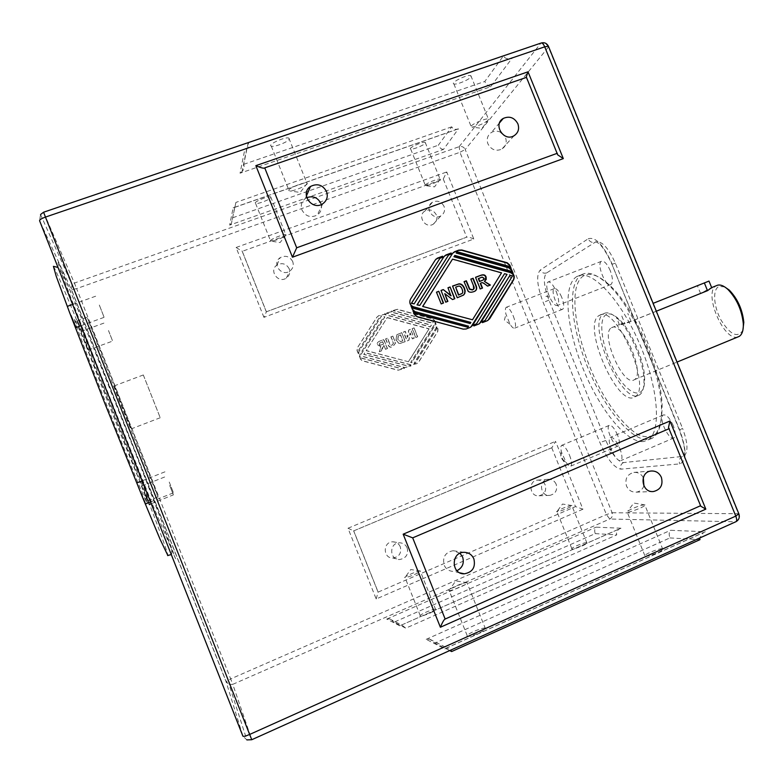 <?xml version="1.0" encoding="UTF-8"?>
<svg xmlns="http://www.w3.org/2000/svg" width="783" height="783" viewBox="0 0 783 783"><rect width="100%" height="100%" fill="white"/><g stroke="black" fill="none" stroke-linecap="round" stroke-linejoin="round"><path stroke-width="0.59" stroke-dasharray="3.92 2.94" d="M615.35 263.166L611.973 264.341L679.311 429.906C683.226 441.064 684.968 448.405 684.538 451.957L684.136 455.863L682.404 456.46L623.464 462.587C617.787 461.686 611.905 454.316 605.827 440.486L548.971 300.104C543.774 286.079 542.991 277.025 546.632 272.944L595.393 242.094C601.53 240.361 608.185 247.379 615.35 263.166L682.512 428.272L679.683 430.082C686.857 450.01 686.838 461.285 679.634 463.898L620.958 469.164C614.185 467.989 607.158 459.122 599.905 442.571L543.236 302.581C537.001 285.805 536.012 274.95 540.29 270.008L588.16 238.815C589.756 241.888 592.134 243.004 595.286 242.162M684.136 455.863C688.384 451.801 687.846 442.61 682.512 428.272M490.657 86.717C488.269 86.375 486.321 84.623 484.814 81.461L503.479 55.847C504.927 58.617 507.56 59.361 511.387 58.099L512.611 57.521L490.657 86.717L240.058 173.2L244.942 148.78L512.611 57.521M503.479 55.847L248.191 142.653C249.092 145.188 248.642 147.057 246.851 148.241L244.942 148.78M248.191 142.653L243.738 164.322C244.56 166.789 244.012 169.187 242.074 171.546L240.058 173.2M243.738 164.322L484.814 81.461M443.511 149.406C441.358 149.289 439.635 147.889 438.333 145.207L451.742 126.826C452.995 129.224 455.226 129.89 458.446 128.833L443.511 149.406L229.673 225.113L233.128 207.838L459.278 128.451M451.742 126.826L235.908 202.415L234.753 207.28L233.128 207.838M235.908 202.415L231.377 223.762L229.673 225.113M232.757 217.752L438.333 145.207M53.42 266.337L54.81 268.872C70.294 300.241 168.697 549.656 167.905 555.627M473.813 239.011C470.28 237.455 467.95 236.828 466.815 237.132L266.386 311.8L242.27 251.323L443.266 179.033L446.741 171.966L473.813 239.011L263.94 317.35L266.386 311.8M443.266 179.033L466.737 237.18M263.94 317.35L236.094 247.487L242.27 251.323M384.884 314.237L387.194 313.357L431.218 325.268L430.17 326.942L384.101 314.492L378.62 315.803L376.819 317.272L357.273 347.965L357.038 350.588L358.105 353.27L358.34 350.637L380.46 315.872L381.438 316.136L358.79 351.753L358.555 354.376L359.622 357.058L359.857 354.425L383.787 316.772L384.766 317.037L360.562 355.13C359.397 357.831 360.18 359.788 362.911 360.983L398.058 370.232L404.214 368.607L403.92 367.883L401.61 368.793L361.384 358.193L362.47 356.48L404.703 367.628L410.84 365.994L410.556 365.279L408.246 366.19L363.772 354.435L364.849 352.732L411.329 365.025L416.771 363.664L418.553 362.186L437.599 331.659L437.805 329.075L436.748 326.442L436.542 329.026L414.951 363.606L413.972 363.351L436.092 327.93L436.307 325.346L435.25 322.713L435.035 325.297L411.633 362.735L410.664 362.47L434.34 324.602C435.465 321.95 434.692 320.032 432.02 318.838L397.373 309.432L391.236 310.998L391.52 311.712L393.829 310.831L433.518 321.588L432.48 323.262L390.746 311.957L384.59 313.523L384.884 314.237L387.35 313.22L431.404 325.141L430.356 326.814L384.257 314.355L378.522 315.764L376.966 317.135L357.4 347.848L357.165 350.481L358.242 353.153L358.477 350.52L380.607 315.735L381.585 315.999L358.917 351.636L358.683 354.268L359.759 356.94L359.994 354.317L383.934 316.635L384.913 316.9L360.699 355.012C359.534 357.723 360.317 359.671 363.048 360.875L398.214 370.134L404.38 368.499L404.097 367.785L401.777 368.695L361.521 358.076L362.607 356.373L404.87 367.521L411.016 365.896L410.723 365.181L408.423 366.082L363.909 354.327L364.986 352.614L411.496 364.917L416.947 363.566L418.739 362.079L437.785 331.532L438 328.948L436.943 326.315L436.728 328.899L415.127 363.508L414.148 363.243L436.288 327.803L436.503 325.219L435.436 322.576L435.231 325.16L411.809 362.627L410.84 362.372L434.526 324.475C435.651 321.813 434.878 319.895 432.206 318.701L397.539 309.285L391.392 310.851L391.676 311.565L393.986 310.685L433.713 321.451L432.666 323.125L390.903 311.82L384.747 313.386L385.03 314.1M620.997 528.222L619.813 528.691C617.004 530.297 615.976 532.352 616.75 534.867L405.78 628.181L394.045 622.191L595.237 533.634C594.297 530.776 594.591 528.623 596.137 527.174L620.997 528.222L400.671 625.402L402.041 625.186L405.78 628.181M595.237 533.634L616.75 534.867M399.849 625.823L386.733 619.099L389.631 618.913L394.045 622.191M705.317 531.755L444.793 648.872L426.187 639.329L429.681 639.143L434.986 643.068L669.915 537.921C668.78 534.544 668.995 532.009 670.571 530.297L705.317 531.755L703.565 532.45L699.64 538.038M669.915 537.921L699.973 539.644M444.793 648.872L447.289 648.04L450.832 650.076M449.716 650.575L434.986 643.068M582.934 509.195L376.192 598.985L347.995 528.251L353.759 530.854L551.927 447.69L555.538 441.348L582.934 509.195L575.505 506.591L378.13 592.095L353.72 530.864M376.192 598.985L378.13 592.095M551.751 447.759L575.505 506.591M617.542 434.996C614.42 428.095 611.631 424.895 609.194 425.394C604.985 427.449 614.704 448.825 618.511 445.84C619.999 444.323 619.686 440.712 617.542 434.996M673.292 425.668C669.671 417.828 666.323 414.276 663.24 415.01C657.965 417.682 669.201 441.602 674.016 437.883C675.895 436.072 675.651 432.001 673.292 425.668M561.685 297.178C558.915 290.953 556.429 288.105 554.247 288.633C549.979 290.591 558.817 312.143 562.693 309.246C564.347 307.523 564.014 303.501 561.685 297.178M610.27 270.664C607.109 263.685 604.163 260.563 601.432 261.316C596.069 263.861 606.052 288.046 610.985 284.454C613.099 282.36 612.854 277.769 610.27 270.664M643.734 441.495C626.899 443.736 599.465 409.313 582.983 368.45C566.315 327.646 562.517 285.257 576.68 276.634L576.807 276.565C590.098 267.992 619.04 296.786 638.644 341.623C658.415 386.362 661.919 431.991 648.06 439.899L643.734 441.495M737.831 336.974C723.698 341.936 702.811 291.942 716.367 285.697L716.954 285.413M724.686 286.901L719.107 286.421C712.403 289.025 713.47 306.192 720.937 319.904C730.285 334.879 737.596 338.354 742.871 330.318M611.963 327.509C622.906 321.108 645.779 374.548 634.269 379.745C623.434 387.624 599.778 333.46 611.484 327.754L611.963 327.509M656.33 311.213L631.02 321.363L619.725 324.397L619.49 324.935L625 323.839L700.599 293.508L710.289 288.134M604.407 313.347C607.588 311.967 611.611 313.406 616.485 317.663C629.473 328.596 643.851 361.237 643.988 380.293C644.125 387.986 642.618 392.87 639.457 394.935C622.407 407.033 585.645 322.674 603.84 313.64L604.407 313.347M606.629 314.365C597.106 318.436 602.381 350.314 615.81 373.07C629.092 396.364 645.349 400.642 644.634 378.581C644.507 360.297 630.736 329.036 618.257 318.524C613.578 314.443 609.703 313.053 606.629 314.365M599.739 315.206C616.28 304.411 652.689 388.887 634.788 396.883C617.924 408.912 581.162 324.456 599.171 315.5L599.739 315.206M581.495 274.735C587.935 271.153 596.45 274.099 607.05 283.583C632.253 305.439 660.617 369.576 661.478 407.414C662.017 423.554 659.1 433.713 652.748 437.903C637.538 447.338 608.058 414.804 589.785 372.375C571.267 330.074 566.334 283.916 581.378 274.813L581.495 274.735M583.726 275.773C565.365 286.382 577.325 350.598 603.996 395.806C615.311 414.569 627.614 428.604 638.713 434.976C645.789 437.726 651.671 437.09 656.389 433.058C660.177 426.999 662.085 417.877 662.124 405.672C661.283 368.597 633.555 305.908 608.841 284.474C598.437 275.185 590.069 272.278 583.726 275.773M77.771 321.696L77.263 320.785L77.478 322.244C80.15 332.795 137.201 477.258 146.509 497.039L148.33 500.729C153.057 507.942 85.425 336.367 77.771 321.696M75.207 320.58C79.514 328.977 101.193 382.173 120.102 430.435C139.11 478.893 152.421 515.048 145.305 499.554C135.723 479.558 77.36 331.777 74.835 321.118C74.268 319.19 74.385 319.014 75.207 320.58M87.461 318.192C94.234 333.147 161.827 504.438 157.96 496.892L119.819 402.129L87.461 318.192M71.204 315.158L76.274 327.421L71.204 315.158M83.938 339.499L88.273 350.04L83.938 339.499M145.335 495.159L149.191 504.536L145.335 495.159M141.38 493.114L145.814 503.831L141.38 493.114M385.676 349.218L387.468 348.523L383.866 339.528L379.677 341.153C377.582 342.014 376.887 343.248 377.602 344.863L380.949 346.458L379.471 351.626L381.615 350.794L383.68 345.646L384.169 345.46L385.52 349.335L387.468 348.523M382.27 344.54C380.44 345.283 379.52 345.195 379.491 344.266L379.97 342.827L382.681 341.75L383.592 344.031L382.114 344.657C380.293 345.411 379.364 345.313 379.344 344.383L379.97 342.827M379.824 342.944L382.525 341.868L383.592 344.031M383.445 344.148L382.114 344.657M387.311 348.641L383.709 339.656L379.53 341.271C377.435 342.132 376.74 343.365 377.445 344.99L380.792 346.575L379.315 351.743L381.615 350.794M381.468 350.901L381.977 348.445L384.169 345.46M384.013 345.577L385.52 349.335M413.904 328.008L412.132 328.684L415.714 337.62L417.486 336.935L414.07 327.871L412.298 328.557L415.89 337.493L417.662 336.807L414.07 327.871M408.491 361.746L366.287 350.569L387.262 317.526L429.104 328.821L408.491 361.746L366.15 350.686L387.262 317.526M429.104 328.821L408.325 361.854M387.105 317.663L428.918 328.948M410.419 329.349L408.697 330.015L407.493 337.404L405.085 331.405L403.441 332.041L407.033 340.987L408.814 340.302L410.018 333.049L412.367 338.922L414.011 338.285L410.595 329.212L408.873 329.878L407.669 337.277L405.251 331.278L403.607 331.914L407.209 340.869L408.98 340.174L410.184 332.922L412.543 338.794L414.187 338.158L410.595 329.212M394.74 340.859L392.821 336.073L391.03 336.768L393.516 343.15L392.283 345.039C390.932 345.606 390.022 344.951 389.543 343.081L387.546 338.109L385.755 338.804L387.654 343.522C388.691 346.781 390.423 347.809 392.851 346.605L395.474 343.199L392.821 336.073M392.665 336.201L390.874 336.886L393.36 343.277L392.156 345.146C390.776 345.724 389.865 345.068 389.386 343.199L387.389 338.236L385.755 338.804M385.598 338.922L387.497 343.639C388.534 346.898 390.257 347.926 392.684 346.722L395.317 343.326L394.583 340.987M401.571 332.765L396.697 334.84L396.002 340.194L398.616 343.208L400.152 343.434L405.163 341.711L401.738 332.638L396.864 334.713L396.159 340.067L398.782 343.091L400.319 343.316L405.33 341.594L401.738 332.638M398.165 335.927L400.397 334.967L402.775 340.889L400.328 341.731L397.803 339.391L398.165 335.927L400.563 334.84L402.942 340.762L400.495 341.613L397.96 339.264L398.322 335.809M482.191 288.193L479.94 289.152L475.565 277.388M490.021 285.198L487.378 286.304L484.716 284.395C482.866 282.839 481.535 282.457 480.733 283.24L480.263 283.417M484.834 281.156L484.139 281.616M483.277 279.923L483.522 278.288L481.79 277.329L478.325 278.611M441.191 303.912L436.503 292.255M443.511 303.021L440.937 304.107M467.598 327.451L468.273 326.354L414.716 311.8L412.112 309.481L411.525 307.239M470.857 327.088L465.758 329.183L462.9 329.271L416.703 316.743L414.109 314.433L413.512 312.192M476.201 324.025L506.728 274.608L504.242 273.913M479.382 323.761L473.607 326.12L473.539 325.072M484.726 320.707L512.199 276.135L509.713 275.44M487.878 320.453L482.142 322.792L482.074 321.735M512.141 271.946L512.796 273.58L510.271 271.3L454.6 255.669M510.173 267.081L510.839 268.726L508.314 266.445L456.91 251.979M419.561 305.605L453.171 252.674M451.233 254.035L448.297 255.278M413.923 304.068L444.558 255.914M442.659 257.255L439.713 258.498M469.908 323.712L470.593 322.606L413.346 307.014C409.793 305.429 408.775 302.884 410.272 299.37L435.925 259.173M472.227 319.973L501.247 273.071L452.271 259.349M445.742 302.169L441.054 290.522M450.881 295.847L448.013 287.88M447.886 301.347L445.488 302.365M452.525 299.566L444.529 293.85M454.835 298.685L452.251 299.772M474.968 291.022L473.226 291.951C470.299 292.832 468.459 292.499 467.705 290.973L464.094 281.753M473.275 289.446L473.138 285.746L470.857 279.179M461.686 293.694C462.684 293.234 462.733 291.785 461.833 289.348C460.835 286.969 459.68 285.971 458.368 286.353L455.383 287.351M457.262 297.755L452.28 286.255M463.252 295.269L456.988 297.951M444.03 206.33C441.279 201.417 437.423 200.056 432.451 202.229C423.926 206.996 432.725 221.06 440.946 215.805C444.294 213.495 445.321 210.333 444.03 206.33M436.337 214.924C433.665 210.157 429.916 208.826 425.081 210.95C416.791 215.599 425.335 229.262 433.332 224.144C436.591 221.892 437.589 218.819 436.337 214.924M292.705 261.542C289.671 256.295 285.482 255.013 280.118 257.705C271.476 263.274 281.391 277.104 289.73 271.133C292.989 268.657 293.977 265.466 292.705 261.542M289.211 268.775C286.265 263.675 282.193 262.432 276.986 265.055C268.589 270.478 278.21 283.896 286.324 278.082C289.485 275.685 290.444 272.582 289.211 268.775M407.17 547.924C405.633 544.577 403.049 542.873 399.428 542.805C389.092 542.717 389.21 559.962 399.555 559.522C406.044 558.348 408.579 554.481 407.17 547.924M400.299 546.798C398.801 543.549 396.296 541.885 392.772 541.826C382.73 541.738 382.838 558.475 392.89 558.044C399.193 556.909 401.659 553.16 400.299 546.798M556.184 484.276C554.521 480.752 551.819 479.098 548.08 479.294C538.264 480.028 540.074 496.686 549.832 495.375C555.509 493.907 557.623 490.207 556.184 484.276M545.242 484.99C543.627 481.574 541.004 479.959 537.363 480.155C527.82 480.87 529.562 497.048 539.056 495.776C544.577 494.347 546.642 490.755 545.242 484.99M500.807 132.347C497.567 130.732 494.435 130.761 491.43 132.444C487.515 135.244 486.351 139.051 487.926 143.866C491.225 149.807 495.864 151.559 501.834 149.132C505.887 146.352 507.11 142.506 505.515 137.602L504.477 135.665M306.691 197.698L305.36 198.471C301.563 201.495 300.427 205.352 301.984 210.05C305.615 216.431 310.694 218.105 317.223 215.08C321.226 212.085 322.43 208.17 320.854 203.335M460.032 553.278L453.103 550.713C445.341 552.318 442.346 557.105 444.108 565.072C445.948 569.104 449.031 571.218 453.347 571.414L456.929 570.709M643.303 477.561C641.111 473.852 637.979 472.139 633.897 472.403C627.173 474.283 624.707 478.814 626.498 486.008C628.504 490.256 631.724 492.301 636.168 492.155C639.877 491.646 642.461 489.581 643.92 485.969M467.089 582.581C462.361 583.139 456.626 585.322 449.882 589.129L448.913 589.951C446.153 592.897 465.376 585.782 467.187 583.178L467.089 582.581M485.362 628.181C483.365 627.066 468.42 633.134 467.167 635.571C464.583 638.957 483.884 631.979 485.519 628.925L485.362 628.181M644.429 504.781C639.143 505.701 633.623 507.766 627.849 510.976L627.036 511.651C624.599 514.284 643.45 507.629 644.967 505.309L644.429 504.781M662.252 548.746C659.178 548.306 645.779 553.581 644.83 555.607C642.54 558.631 661.508 552.191 662.858 549.46L662.252 548.746M571.6 505.495C567.098 506.405 562.341 508.236 557.349 510.986L556.83 511.426C554.961 513.384 570.817 507.511 571.923 505.828L571.6 505.495M586.614 542.668C584.392 542.316 572.53 547.072 571.815 548.599C570.063 550.86 585.987 545.095 586.976 543.118L586.614 542.668M420.305 570.954C416.174 571.619 411.241 573.548 405.516 576.728L404.909 577.237C402.844 579.391 419.091 573.156 420.354 571.306L420.305 570.954M435.632 609.282C434.232 608.44 421.127 613.823 420.226 615.604C418.298 618.071 434.575 611.905 435.72 609.732L435.632 609.282M288.741 190.191C289.152 187.891 304.235 181.871 306.828 182.968L307.249 183.692C306.711 185.806 293.968 191.169 289.964 190.964L288.741 190.191M289.328 138.963L288.849 138.102C285.325 136.369 266.856 144.826 271.27 146.127C274.04 147.556 288.878 141.664 289.328 138.963M471.219 126.073C472.873 123.538 486.282 117.998 488.396 118.977L488.494 119.995C483.845 123.626 478.344 126.004 472.002 127.13L471.219 126.073M471.004 76.842L470.837 75.648C467.745 74.033 449.931 82.744 453.886 83.918C456.146 85.171 469.32 79.729 471.004 76.842M425.335 185.013C426.52 183.144 438.431 178.328 440.017 179.082L440.095 179.708C436.053 182.645 431.306 184.631 425.854 185.669L425.335 185.013M425.326 143.113L425.208 142.379C422.967 141.194 407.698 148.183 410.674 149.024C412.377 149.984 424.122 145.246 425.326 143.113M270.389 240.724C270.634 239.069 283.886 233.853 285.775 234.665L286.04 235.096C285.697 236.652 274.167 241.37 271.153 241.184L270.389 240.724M270.957 197.385L270.664 196.866C268.178 195.623 252.341 202.484 255.591 203.394C257.607 204.451 270.693 199.342 270.957 197.385M569.554 455.275C571.727 461.04 572.158 464.642 570.866 466.081C569.75 466.629 568.164 465.396 566.109 462.391L561.558 452.231C560.599 448.512 560.608 446.232 561.587 445.39C563.78 444.998 566.442 448.297 569.554 455.275M619.813 448.414C622.221 454.815 622.602 458.867 620.958 460.59C618.913 461.344 616.309 458.916 613.128 453.288L611.259 449.227C608.978 443.021 608.645 439.077 610.251 437.403C613.02 436.797 616.211 440.467 619.813 448.414M513.315 316.097C515.674 322.469 516.144 326.472 514.725 328.126C513.57 328.645 512.013 327.343 510.046 324.221L505.984 314.277C505.123 310.459 505.201 308.14 506.219 307.308C508.187 306.867 510.545 309.804 513.315 316.097M556.302 291.687C558.945 298.852 559.346 303.432 557.516 305.429C555.284 306.104 552.671 303.324 549.656 297.08L548.717 294.79C546.417 288.095 546.152 283.847 547.904 282.037C550.351 281.4 553.15 284.611 556.302 291.687M653.12 303.344L708.997 281.087M169.255 482.054L173.454 492.81L169.255 482.054M169.705 485.48L173.376 494.876L169.705 485.48M108.494 330.524L112.615 341.094L108.494 330.524M99.324 305.037L104.119 317.33L99.324 305.037M143.338 375.047L160.221 417.74L143.338 375.047M114.21 385.98L131.162 428.918L114.21 385.98M546.632 272.944C543.813 273.698 541.699 272.729 540.29 270.008M548.971 300.104L543.236 302.581M605.827 440.486L599.905 442.571M623.464 462.587C620.909 464.016 620.077 466.208 620.958 469.164M682.404 456.46C679.546 458.075 678.626 460.551 679.634 463.898M595.393 242.094C595.432 241.487 596.46 241.888 598.476 243.298C602.43 246.214 606.923 253.232 611.973 264.341L679.683 430.082M588.16 238.815C595.432 236.446 603.439 244.864 612.179 264.077M612.14 512.757L738.438 513.717L548.413 47.097L465.21 149.514L612.14 512.757C612.972 515.557 612.179 517.641 609.751 519.021L232.786 684.342L251.734 739.622L735.521 521.781L609.751 519.021L606.414 514.568L459.934 152.293L76.626 288.624L230.682 678.91L606.414 514.568L612.14 512.757M459.181 146.666L540.75 43.339L43.652 212.379L74.405 283.084L459.181 146.666C461.872 146.01 463.888 146.959 465.21 149.514L459.934 152.293L459.181 146.666M175.568 558.768L151.364 501.805L94.577 359.094L70.724 297.403L58.138 263.45L58.314 261.571L110.941 390.521L155.054 503.117L175.568 558.768M40.54 214.542L72.046 284.767L71.341 289.534L72.046 284.767L74.405 283.084L76.626 288.624L71.517 289.661L226.13 681.494L229.076 684.528L226.072 681.67L230.682 678.91L232.786 684.342L229.076 684.528L246.87 739.915L242.916 736.167L226.072 681.67L71.341 289.534L39.59 220.747L40.54 214.542L43.574 212.213M236.094 247.487L446.741 171.966M347.995 528.251L555.538 441.348M386.733 619.099L596.137 527.174M426.187 639.329L670.571 530.297M548.629 46.755L548.413 47.097C546.71 43.819 544.156 42.566 540.75 43.339L541.327 42.967M246.87 739.915L251.764 739.71M735.805 521.752L735.521 521.781C738.555 520.01 739.534 517.318 738.438 513.717L738.819 513.765M700.599 293.508L697.457 285.815M621.819 316.029L625 323.839M631.02 321.363L627.8 313.454M511.387 58.099L245.862 148.633M246.851 148.241L242.074 171.546M458.446 128.833L233.784 207.71M234.753 207.28L231.377 223.762M171.271 554.56C172.084 554.188 171.966 551.878 170.929 547.64L161.543 520.861L135.684 453.621L80.561 315.461L66.418 282.037L62.542 273.903L58.011 267.434M266.406 311.771L466.815 237.132M242.025 250.873L266.347 311.898M400.671 625.402L619.813 528.691M389.631 618.913L402.041 625.186M445.928 648.265L703.565 532.45M429.681 639.143L447.289 648.04M526.225 77.458L557.153 153.556M264.566 168.071L526.274 77.586M668.956 428.595L700.345 505.828M700.237 505.798L445.038 619.079M353.603 530.747L378.228 592.525M551.927 447.69L353.759 530.854M634.269 379.745L677.041 362.079M611.484 327.754L619.353 324.602M618.257 318.524L616.485 317.663M644.634 378.581L643.988 380.293M634.788 396.883L639.457 394.935M599.171 315.5L603.84 313.64M608.841 284.474L607.05 283.583M662.124 405.672L661.478 407.414M648.06 439.899L652.748 437.903M576.68 276.634L581.378 274.813M77.478 322.244L74.835 321.118M146.509 497.039L145.305 499.554M87.021 317.262L77.263 320.785M157.96 496.892L148.33 500.729M433.332 224.144L440.946 215.805M425.081 210.95L432.451 202.229M286.324 278.082L289.73 271.133M276.986 265.055L280.118 257.705M392.89 558.044L399.555 559.522M392.772 541.826L399.428 542.805M539.056 495.776L549.832 495.375M537.363 480.155L548.08 479.294M514.079 135.723L501.834 149.122M499.574 122.804L491.43 132.444M322.802 203.727L317.232 215.08M306.339 196.181L305.36 198.471M459.944 572.862L453.347 571.414M463.996 552.318L453.103 550.713M653.551 491.509L636.168 492.155M651.162 471.014L633.897 472.403M467.285 582.679L455.794 580.937L449.882 589.129M485.519 628.925L467.187 583.178M467.167 635.571L448.913 589.951M645.026 504.898L633.799 503.058L627.849 510.976M662.858 549.46L644.967 505.309M644.83 555.607L627.036 511.651M571.962 505.564L562.517 504.046L557.349 510.986M586.976 543.118L571.923 505.828M571.815 548.599L556.83 511.426M420.422 571.003L410.742 569.544L405.516 576.728M435.72 609.732L420.354 571.306M420.226 615.604L404.909 577.237M307.239 183.232L300.222 192.452L289.964 190.964M288.849 138.102L306.828 182.968M271.28 146.127L289.181 190.876M488.739 119.202L482.025 128.353L471.992 127.13M470.837 75.648L488.396 118.977M453.886 83.918L471.346 127.052M440.242 179.219L434.545 186.873L425.854 185.669M425.208 142.379L440.017 179.082M410.674 149.024L425.433 185.62M286.03 234.822L280.089 242.564L271.153 241.184M270.664 196.866L285.775 234.665M255.591 203.394L270.664 241.135M561.558 452.231L560.383 457.399L566.109 462.391L560.188 458.27M609.194 425.394L561.587 445.39M618.511 445.84L570.866 466.081M613.128 453.288L608.871 451.85L611.259 449.227M663.24 415.01L610.251 437.403M674.016 437.883L620.958 460.59M510.046 324.221L504.389 320.09L505.984 314.277M554.247 288.633L506.219 307.308M562.693 309.246L514.725 328.126M549.656 297.08L545.917 296.385L548.717 294.79M601.432 261.316L547.904 282.037M610.985 284.454L557.516 305.429M619.49 324.945L616.681 318.035M150.522 501.952L173.454 492.81M142.183 480.811L165.135 471.757M151.217 503.723L173.376 494.876M141.889 485.998L166.084 476.436M88.273 350.04L112.615 341.094M80.913 331.463L105.313 322.596M81.001 325.718L104.119 317.33M72.613 304.47L95.771 296.17M143.328 374.959L114.181 385.911M160.221 417.74L131.162 428.918"/><path stroke-width="1.17" d="M167.905 555.627L160.075 539.252L142.672 497.606L104.814 403.323L69.599 312.574L56.229 276.291L53.42 266.337L58.011 267.434M699.64 538.038L699.973 539.644L451.634 651.554L449.716 650.575M450.832 650.076L451.634 651.554M557.33 153.272L296.688 247.79L264.732 167.865L526.479 77.37L557.672 154.828L563.31 158.606L528.026 71.811L526.088 77.507M296.688 247.79L292.46 257.216L563.31 158.606M264.732 167.865L264.566 168.071C263.303 168.462 260.396 167.65 255.855 165.644L292.46 257.216M451.546 253.917L448.561 255.043L417.231 304.714L419.796 305.409L452.505 253.506L454.502 251.754L458.838 250.12L461.862 250.002L507.237 262.785L509.762 265.075L511.152 268.5L508.627 266.22L457.184 251.744L456.499 252.821L509.204 267.649L511.73 269.929L513.119 273.355L510.585 271.075L454.864 255.424L454.179 256.511L510.565 272.327C514.01 273.903 515.018 276.409 513.599 279.844L489.62 318.798L487.32 320.717L482.436 322.616L482.054 321.686L485.02 320.531L512.513 275.919L510.027 275.224L481.105 322.116L478.795 324.035L473.891 325.953L473.519 325.014L476.495 323.849L507.041 274.383L504.546 273.688L472.56 325.444L470.25 327.372L466.032 329.017L463.174 329.105L416.938 316.567L414.334 314.247L412.935 310.743L415.528 313.063L467.872 327.284L468.557 326.178L414.941 311.605L412.347 309.285L410.938 305.791L413.541 308.111L470.191 323.536L470.877 322.43L413.581 306.828C410.018 305.233 409 302.688 410.498 299.175L435.319 259.946L437.315 258.184L442.581 256.198L442.963 257.137L439.968 258.263L411.584 303.168L414.148 303.873L443.922 256.716L445.919 254.964L451.165 252.987L451.546 253.917M669.984 420.99L668.486 427.459L700.589 505.71L444.803 619.187C443.658 620.175 442.18 622.867 440.379 627.252L705.816 509.126L669.984 420.99L403.176 534.182L440.379 627.252M700.208 505.887L705.816 509.126M445.175 619.089L412.69 537.852L403.176 534.182M412.69 537.852L669.259 428.634M716.954 285.413C720.008 284.258 723.639 285.58 727.847 289.377C736.725 298.685 741.883 310.156 743.312 323.78C743.547 330.338 742.147 334.547 739.132 336.436L737.831 336.974M742.871 330.318L743.811 322.361C742.48 309.598 737.655 298.861 729.325 290.15L724.686 286.901M716.367 285.697L711.659 287.586L707.519 290.669L656.33 311.213M480.556 283.201L482.514 288.066L480.233 288.947L475.526 277.29L480.341 275.459C483.405 274.236 485.323 274.755 486.106 277.025L486.233 279.472L484.432 281.4L490.403 285.051L487.672 286.089L485.01 284.18C483.16 282.624 481.829 282.242 481.016 283.025L480.263 283.417L482.191 288.193M484.432 281.4L490.021 285.198M475.565 277.388L480.048 275.675C483.111 274.461 485.029 274.98 485.812 277.241L484.834 281.156M478.609 278.386L479.803 281.342L482.064 280.48C483.884 279.766 484.471 278.963 483.816 278.073L482.083 277.104L478.325 278.611L479.519 281.557L483.277 279.923M438.783 291.276L443.511 303.021L441.191 303.912L436.464 292.167L438.783 291.276L443.217 303.138M436.503 292.255L438.529 291.482M411.525 307.239L413.307 308.306L470.191 323.536M413.512 312.192L415.293 313.249L467.872 327.284M504.546 273.688L470.857 327.088M473.539 325.072L476.495 323.849M510.027 275.224L479.382 323.761M482.074 321.735L485.02 320.531M454.864 255.424L453.915 256.746L510.242 272.553C513.687 274.128 514.705 276.624 513.276 280.06L487.878 320.453M457.184 251.744L456.235 253.066L508.881 267.874L511.416 270.155L512.141 271.946M453.171 252.674L458.574 250.364L461.588 250.247L506.924 263.019L509.449 265.3L510.173 267.081M448.561 255.043L416.996 304.91L419.796 305.409M444.558 255.914L450.9 253.232L451.233 254.035M439.968 258.263L411.359 303.364L414.148 303.873M435.925 259.173L442.326 256.442L442.659 257.255M422.634 306.447L472.511 319.787L501.551 272.846L452.535 259.114L422.634 306.447L472.511 319.787M452.535 259.114L422.869 306.251M450.108 286.969L454.835 298.685L452.525 299.566L444.783 293.645L447.886 301.347L445.742 302.169L441.015 290.424L443.266 289.573L450.881 295.847L447.974 287.782L450.108 286.969L454.531 298.803M441.054 290.522L443.012 289.779M443.266 289.573L451.135 295.641M448.013 287.88L449.843 287.175M444.783 293.645L447.592 301.455M470.857 279.179L472.824 278.425L475.291 284.542C476.827 287.938 476.72 290.101 474.968 291.022M464.094 281.753L466.071 280.999L469.497 289.24L472.345 289.974L473.275 289.446M473.108 278.21L475.575 284.337C477.522 288.31 476.857 290.767 473.588 291.716L473.509 291.746C470.583 292.627 468.743 292.294 467.98 290.767L464.055 281.655L466.345 280.784L469.771 289.025L472.678 289.749C474.39 289.123 474.635 287.713 473.421 285.541L470.818 279.081L472.824 278.425M452.545 286.04L459.024 283.828C461.353 283.691 463.184 285.208 464.515 288.359L465.171 290.973L464.789 293.508L463.546 295.054L457.262 297.755L452.545 286.04M452.584 286.138L458.76 284.043C461.079 283.906 462.91 285.413 464.241 288.565L464.896 291.178L464.505 293.713L463.252 295.269M462.107 289.142C461.109 286.764 459.954 285.766 458.632 286.138L455.647 287.146L458.769 294.888L461.843 293.576C462.949 293.136 463.037 291.658 462.107 289.142M458.769 294.888L461.569 293.782M455.647 287.146L458.495 295.093M504.477 135.665L500.807 132.347M517.866 123.792C519.53 128.882 518.258 132.856 514.079 135.723C503.772 142.232 492.585 124.301 503.283 118.419C509.518 115.757 514.372 117.558 517.866 123.792M320.854 203.335C317.673 197.443 312.946 195.564 306.691 197.698M326.55 191.551C328.194 196.562 326.942 200.624 322.792 203.737C312.163 211.244 299.449 193.45 310.479 186.471C317.311 183.124 322.674 184.817 326.55 191.551M456.929 570.709C462.499 567.763 464.407 563.212 462.626 557.036L460.032 553.278M473.881 558.886C475.721 567.313 472.521 572.295 464.27 573.822C451.106 574.419 450.842 552.23 463.986 552.318C468.606 552.397 471.904 554.589 473.881 558.886M643.92 485.969L643.303 477.561M661.381 477.376C663.25 484.931 660.646 489.649 653.551 491.509C641.316 493.182 638.859 471.943 651.162 471.014C655.851 470.769 659.247 472.893 661.381 477.376M708.997 281.087L653.12 303.344M548.629 46.755L548.413 46.217L544.714 46.833C543.441 43.956 542.227 42.693 541.073 43.055L43.584 212.213L45.453 217.077C41.528 218.516 39.581 219.739 39.59 220.747L242.916 736.167C243.513 736.686 245.754 736.118 249.64 734.454L45.453 217.077L544.714 46.833L735.785 516.105L249.64 734.454L251.764 739.71M528.026 71.811L255.855 165.644M738.819 513.765L735.785 516.105C736.852 518.953 736.95 520.793 736.079 521.635L735.805 521.752M704.338 282.878L707.519 290.669M167.631 555.538L171.271 554.56M557.153 153.556L557.672 154.828M668.486 427.459L668.956 428.595M43.574 212.213L40.54 214.542M246.87 739.915L251.754 739.72L736.079 521.635C738.907 519.922 739.876 517.436 738.976 514.167L548.413 46.217C546.837 43.29 544.469 42.204 541.327 42.967M729.325 290.15L727.847 289.377M743.811 322.361L743.312 323.78M677.041 362.079L739.132 336.436M503.283 118.419L499.574 122.804M310.479 186.471L306.339 196.181M464.27 573.822L459.944 572.862M711.806 287.958L708.987 281.068M145.814 503.831L150.522 501.952M137.485 482.671L142.183 480.811M149.191 504.536L151.217 503.723M76.274 327.421L81.001 325.718M67.847 306.173L72.613 304.47"/></g></svg>
